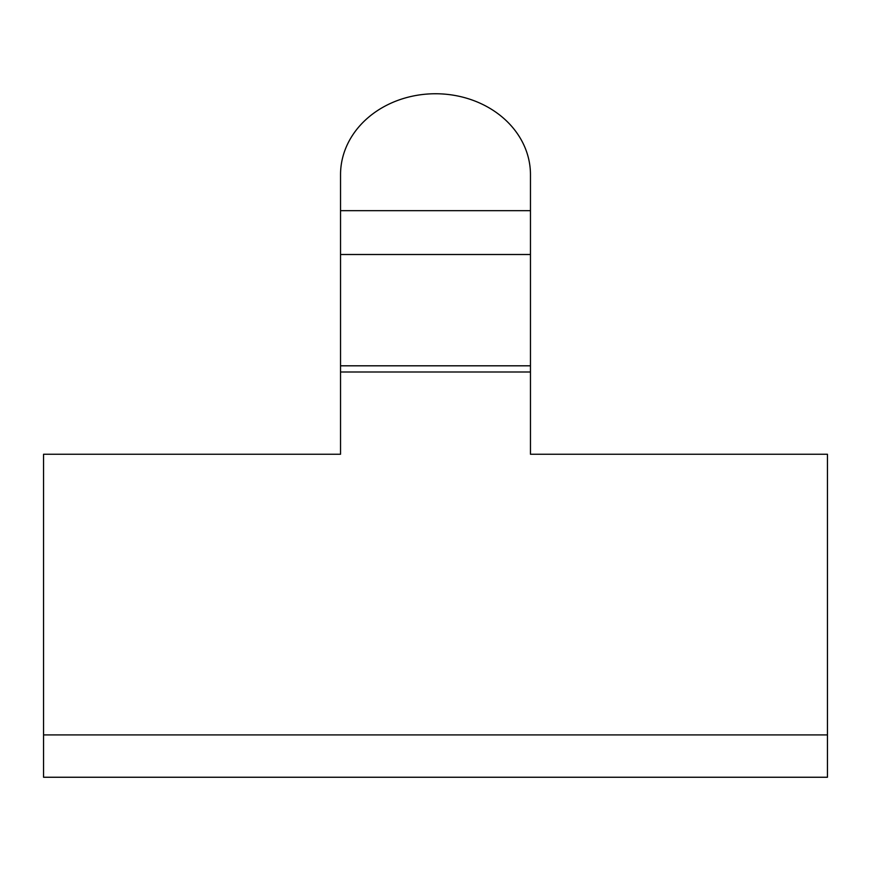 <?xml version="1.0" encoding="UTF-8"?>
<svg xmlns="http://www.w3.org/2000/svg" width="871" height="871" viewBox="0 0 871 871"><rect width="100%" height="100%" fill="white"/><g stroke="black" fill="none" stroke-linecap="round" stroke-linejoin="round"><path stroke-width="1.31" d="M530.461 210.673L530.461 174.614A94.961 80.861 0 0 0 435.5 93.752A94.961 80.861 0 0 0 340.539 174.614L340.539 454.248L43.55 454.248L43.55 777.248L827.45 777.248L827.45 454.248L530.461 454.248L530.461 210.673L340.539 210.673M530.461 190.477L530.461 174.614M340.539 174.614L340.539 190.477M530.461 254.506L340.539 254.506M530.461 365.809L340.539 365.809M530.461 371.993L340.539 371.993M827.45 734.906L43.55 734.906"/></g></svg>
